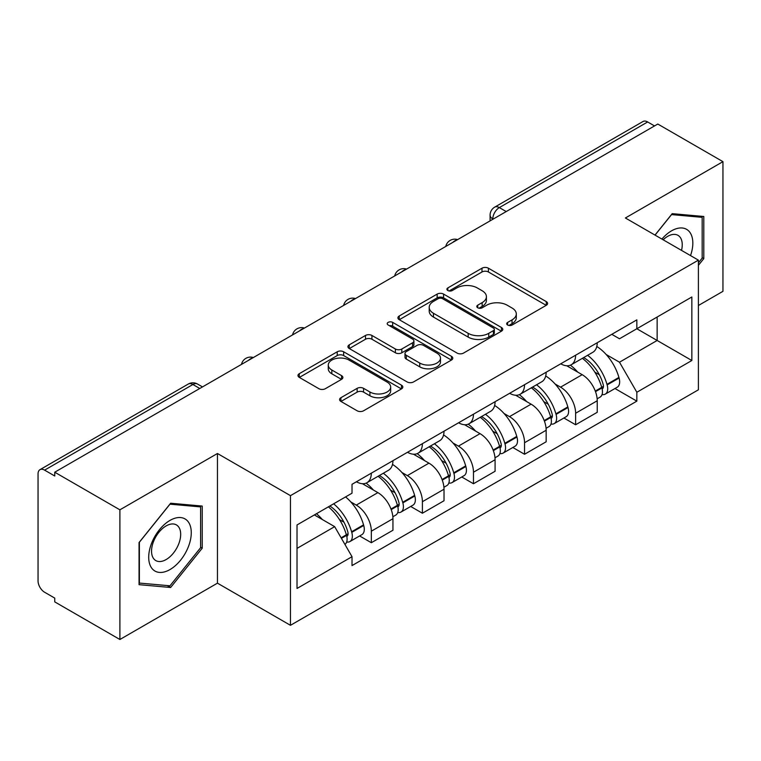 <?xml version="1.0" encoding="UTF-8"?>
<svg xmlns="http://www.w3.org/2000/svg" width="761" height="761" viewBox="0 0 761 761"><rect width="100%" height="100%" fill="white"/><g stroke="black" fill="none" stroke-linecap="round" stroke-linejoin="round"><path stroke-width="1.14" d="M507.616 325.023A3.177 1.836 0 0 0 512.115 325.023L546.265 305.313A4.547 2.625 0 0 0 547.597 303.458A4.547 2.625 0 0 0 546.265 301.603L488.419 268.205A4.547 2.625 0 0 0 481.989 268.205L447.849 287.915A3.177 1.836 0 0 0 446.916 289.218A3.177 1.836 0 0 0 447.849 290.512A3.177 1.836 0 0 0 452.348 290.512L456.762 287.962A14.545 8.4 0 0 1 477.328 287.962L482.151 290.75A14.545 8.4 0 0 1 486.412 296.685A14.545 8.4 0 0 1 482.151 302.621L477.737 305.171A3.177 1.836 0 0 0 476.805 306.474A3.177 1.836 0 0 0 477.737 307.767A3.177 1.836 0 0 0 482.236 307.767L486.65 305.218A14.545 8.4 0 0 1 507.216 305.218L512.039 308.005A14.545 8.4 0 0 1 516.3 313.941A14.545 8.4 0 0 1 512.039 319.877L507.616 322.426A3.177 1.836 0 0 0 506.683 323.72A3.177 1.836 0 0 0 507.616 325.023L507.616 322.426M340.918 397.708A4.547 2.625 0 0 0 339.587 399.563A4.547 2.625 0 0 0 340.918 401.418L357.147 410.788A4.547 2.625 0 0 0 363.568 410.788L401.494 388.89A4.547 2.625 0 0 0 402.826 387.035A4.547 2.625 0 0 0 401.494 385.18L343.649 351.782A4.547 2.625 0 0 0 337.218 351.782L299.301 373.68A4.547 2.625 0 0 0 297.97 375.534A4.547 2.625 0 0 0 299.301 377.389L318.907 388.709A4.547 2.625 0 0 0 325.327 388.709L341.556 379.339A4.547 2.625 0 0 0 342.888 377.485A4.547 2.625 0 0 0 341.556 375.63L331.834 370.017A12.157 7.02 0 0 1 328.276 365.052A12.157 7.02 0 0 1 335.782 358.564A12.157 7.02 0 0 1 349.033 360.086L387.111 382.079A12.157 7.02 0 0 1 390.669 387.035A12.157 7.02 0 0 1 383.163 393.523A12.157 7.02 0 0 1 369.922 392.001L363.568 388.338A4.547 2.625 0 0 0 357.147 388.338L340.918 397.708L340.918 401.418M290.464 495.649L217.456 453.499L119.896 509.822L54.744 472.21L657.799 124.043L722.95 161.655L625.39 217.988L698.398 260.138L290.464 495.649L290.464 625.314L698.398 389.803L698.398 260.138M457.085 353.085A4.547 2.625 0 0 0 463.516 353.085L501.432 331.197A4.547 2.625 0 0 0 502.764 329.332A4.547 2.625 0 0 0 501.432 327.477L443.587 294.088A4.547 2.625 0 0 0 437.166 294.088L399.24 315.977A4.547 2.625 0 0 0 397.908 317.832A4.547 2.625 0 0 0 399.24 319.687L457.085 353.085M389.423 325.708A3.177 1.836 0 0 1 392.657 326.155L392.657 322.379L451.463 356.329A4.547 2.625 0 0 1 452.795 358.184A4.547 2.625 0 0 1 451.463 360.039L413.546 381.936A4.547 2.625 0 0 1 407.116 381.936L349.27 348.538L349.27 344.828A4.547 2.625 0 0 0 347.939 346.683A4.547 2.625 0 0 0 349.27 348.538M349.27 344.828L365.499 335.458A4.547 2.625 0 0 1 371.929 335.458L395.387 349.004A4.547 2.625 0 0 0 401.818 349.004L412.576 342.792A4.547 2.625 0 0 0 413.908 340.928A4.547 2.625 0 0 0 412.576 339.073L388.158 324.976A3.177 1.836 0 0 1 387.225 323.682A3.177 1.836 0 0 1 389.185 321.979A3.177 1.836 0 0 1 392.657 322.379M119.896 509.822L119.896 639.497L54.744 601.884L54.744 598.098L44.595 592.239A9.256 5.346 -120 0 1 38.05 580.9L38.05 473.913A9.256 5.346 -120 0 1 39.972 469.67L188.271 384.048A9.256 5.346 60 0 1 192.904 384.505L44.595 470.136A9.256 5.346 -120 0 0 39.972 469.67M698.398 305.503L722.95 291.33L722.95 161.655M119.896 639.497L217.456 583.164L290.464 625.314M54.744 472.21L54.744 475.996L44.595 470.136M506.217 211.558L499.34 207.591A9.256 5.346 60 0 0 494.717 207.135L643.016 121.503A9.256 5.346 60 0 1 647.649 121.96L499.34 207.591A9.256 5.346 120 0 0 492.795 218.93L492.795 219.311M654.527 125.936L647.649 121.96M575.62 355.216A21.298 12.3 60 0 1 571.216 364.776L592.819 352.295A21.298 12.3 -120 0 0 597.233 342.735M555.121 384.01L560.562 387.159A21.298 12.3 60 0 1 575.62 413.242L597.233 400.762A21.298 12.3 -120 0 0 582.175 374.678L566.707 365.756M597.233 400.762L597.233 412.3L575.62 424.771L563.911 418.008M571.216 364.776A21.298 12.3 60 0 1 560.733 363.815M575.62 413.242L575.62 424.771M524.548 384.695A21.298 12.3 60 0 1 520.144 394.255L541.746 381.784A21.298 12.3 -120 0 0 546.16 372.224M512.838 447.497L524.548 454.26L546.16 441.78L546.16 430.25A21.298 12.3 -120 0 0 531.102 404.167L515.635 395.235M520.144 394.255A21.298 12.3 60 0 1 509.651 393.294M504.048 413.499L509.49 416.638A21.298 12.3 60 0 1 524.548 442.731L524.548 454.26M473.475 414.184A21.298 12.3 60 0 1 469.071 423.744L490.674 411.273A21.298 12.3 -120 0 0 495.088 401.713M461.765 476.976L473.475 483.749L495.088 471.268L495.088 459.739A21.298 12.3 -120 0 0 480.029 433.656L464.562 424.724M469.071 423.744A21.298 12.3 60 0 1 458.579 422.783M452.966 442.988L458.417 446.127A21.298 12.3 60 0 1 473.475 472.21L473.475 483.749M422.403 443.673A21.298 12.3 60 0 1 417.998 453.233L439.601 440.762A21.298 12.3 -120 0 0 444.015 431.192M410.693 506.465L422.403 513.228L444.015 500.757L444.015 489.228A21.298 12.3 -120 0 0 428.957 463.145L413.489 454.212M417.998 453.233A21.298 12.3 60 0 1 407.506 452.272M401.894 472.467L407.344 475.615A21.298 12.3 60 0 1 422.403 501.699L422.403 513.228M371.33 473.161A21.298 12.3 60 0 1 366.926 482.721L388.529 470.241A21.298 12.3 -120 0 0 392.942 460.681M359.62 535.953L371.33 542.717L392.942 530.246L392.942 518.717A21.298 12.3 -120 0 0 377.884 492.624L362.417 483.701M366.926 482.721A21.298 12.3 60 0 1 356.433 481.761M350.821 501.956L356.272 505.104A21.298 12.3 60 0 1 371.33 531.188L371.33 542.717M611.796 334.326L619.492 338.769L691.844 296.99L657.143 317.033L657.143 340.471L619.492 362.207L606.194 354.521M297.018 548.386L334.669 526.65L352.02 556.7L297.018 588.462L297.018 524.947L352.02 493.195L352.02 484.31L636.843 319.867L636.843 328.752L691.844 360.505L636.843 392.257L619.492 362.207M691.844 296.99L691.844 360.505M352.02 556.7L352.02 565.585L636.843 401.142L636.843 392.257M698.398 265.332L703.801 258.607L703.801 216.485L672.201 213.66L654.993 235.073M217.456 453.499L217.456 583.164M139.054 584.667L170.645 587.492L202.236 548.186L202.236 506.065L170.645 503.24L139.054 542.545L139.054 584.667M334.669 526.65L314.369 514.931M614.983 388.519L636.843 401.142M702.165 257.665L703.801 258.607M167.306 585.561L170.645 587.492M200.6 547.245L202.236 548.186M508.89 325.47L512.039 323.653A14.545 8.4 0 0 0 516.3 317.718L516.3 313.941M486.412 296.685L486.412 300.462A14.545 8.4 0 0 1 482.151 306.398L479.002 308.215M546.198 305.342L488.419 271.981A4.547 2.625 0 0 0 481.989 271.981L449.123 290.959M501.375 331.225L443.587 297.865A4.547 2.625 0 0 0 437.166 297.865L399.306 319.725M493.404 330.635A3.177 1.836 0 0 0 494.327 329.332A3.177 1.836 0 0 0 493.404 328.039L442.626 298.721A3.177 1.836 0 0 0 438.127 298.721L433.466 301.413A14.545 8.4 0 0 0 429.204 307.349A14.545 8.4 0 0 0 433.466 313.285L468.177 333.328A14.545 8.4 0 0 0 488.743 333.328L493.404 330.635L493.404 334.412A3.177 1.836 0 0 0 494.327 333.118L494.327 329.332M429.204 307.349L429.204 311.135A14.545 8.4 0 0 0 433.466 317.071L433.466 313.285M493.404 334.412L488.743 337.104A14.545 8.4 0 0 1 468.177 337.104L433.466 317.071M349.328 348.576L365.499 339.244L365.499 335.458M413.908 340.928L413.908 344.714A4.547 2.625 0 0 1 412.576 346.569L401.818 352.781A4.547 2.625 0 0 1 395.387 352.781L371.929 339.244A4.547 2.625 0 0 0 365.499 339.244M392.657 326.155L451.406 360.077M419.73 363.054A12.157 7.02 0 0 0 432.98 364.576A12.157 7.02 0 0 0 440.486 358.098A12.157 7.02 0 0 0 436.919 353.133L423.506 345.389A4.547 2.625 0 0 0 417.076 345.389L406.307 351.601A4.547 2.625 0 0 0 404.985 353.456A4.547 2.625 0 0 0 406.307 355.311L419.73 363.054L419.73 366.84A12.157 7.02 0 0 0 432.98 368.362A12.157 7.02 0 0 0 440.486 361.875L440.486 358.098M404.985 353.456L404.985 357.232A4.547 2.625 0 0 0 406.307 359.087L406.307 355.311M419.73 366.84L406.307 359.087M390.669 387.035L390.669 390.821A12.157 7.02 0 0 1 383.163 397.299A12.157 7.02 0 0 1 369.922 395.777L363.568 392.115A4.547 2.625 0 0 0 357.147 392.115L340.976 401.447M328.276 365.052L328.276 368.828A12.157 7.02 0 0 0 331.834 373.794L331.834 370.017M341.499 379.378L331.834 373.794M401.428 388.928L343.649 355.568A4.547 2.625 0 0 0 337.218 355.568L299.358 377.427M583.658 357.584A29.165 16.837 60 0 1 583.811 357.67A29.165 16.837 60 0 1 602.997 383.848L603.178 384.448A5.669 3.272 60 0 1 602.274 388.9A5.669 3.272 60 0 1 602.151 388.966M582.384 358.326A35.187 20.319 60 0 1 601.723 387.359L601.894 387.958A11.691 6.754 60 0 1 600.048 397.137L597.138 398.821M602.046 394.55A11.691 6.754 -120 0 0 605.29 394.112A11.691 6.754 -120 0 0 607.135 384.933L606.964 384.334A35.187 20.319 -120 0 0 587.625 355.301M596.786 346.474A35.187 20.319 60 0 1 618.912 377.427L619.083 378.036A11.691 6.754 60 0 1 617.238 387.216L605.29 394.112M570.389 365.185A35.187 20.319 60 0 1 577.732 372.119M594.845 372.167L599.326 374.754M690.522 255.591A30.098 17.379 120 0 0 689.98 232.486A30.098 17.379 120 0 0 661.908 239.068M681.523 250.398A20.604 11.9 120 0 0 680.296 237.48A20.604 11.9 120 0 0 677.975 235.33A20.604 11.9 120 0 0 663.154 239.791M655.059 235.111L671.554 214.592L702.165 217.332L702.165 258.141L698.398 262.83M700.13 216.162L702.165 217.332M188.414 522.056A30.098 17.379 120 0 0 159.344 529.846A30.098 17.379 120 0 0 151.563 567.915A30.098 17.379 120 0 0 180.633 560.125A30.098 17.379 120 0 0 188.414 522.056M178.73 527.05A20.604 11.9 120 0 0 176.419 524.909A20.604 11.9 120 0 0 157.242 534.526A20.604 11.9 120 0 0 153.494 558.441A20.604 11.9 120 0 0 155.815 560.591A20.604 11.9 120 0 0 174.982 550.974A20.604 11.9 120 0 0 178.73 527.05M169.988 585.799L139.377 583.069L139.377 542.251L169.988 504.172L200.6 506.902L200.6 547.72L169.988 585.799M198.573 505.732L200.6 506.902M532.586 387.073A29.165 16.837 60 0 1 532.738 387.159A29.165 16.837 60 0 1 551.925 413.328L552.106 413.936A5.669 3.272 60 0 1 551.202 418.388A5.669 3.272 60 0 1 551.078 418.455M531.311 387.806A35.187 20.319 60 0 1 550.65 416.838L550.821 417.447A11.691 6.754 60 0 1 548.976 426.626L546.065 428.3M550.974 424.039A11.691 6.754 -120 0 0 554.217 423.601A11.691 6.754 -120 0 0 556.063 414.422L555.891 413.813A35.187 20.319 -120 0 0 536.553 384.781M545.713 375.963A35.187 20.319 60 0 1 567.839 406.916L568.01 407.525A11.691 6.754 60 0 1 566.165 416.705L554.217 423.601M519.316 394.664A35.187 20.319 60 0 1 526.66 401.608M543.773 401.656L548.253 404.243M481.513 416.562A29.165 16.837 60 0 1 481.665 416.638A29.165 16.837 60 0 1 500.852 442.816L501.033 443.425A5.669 3.272 60 0 1 500.129 447.877A5.669 3.272 60 0 1 500.006 447.944M480.239 417.294A35.187 20.319 60 0 1 499.577 446.327L499.749 446.935A11.691 6.754 60 0 1 497.903 456.115L494.992 457.789M499.901 453.527A11.691 6.754 -120 0 0 503.145 453.09A11.691 6.754 -120 0 0 504.99 443.91L504.819 443.302A35.187 20.319 -120 0 0 485.48 414.269M494.64 405.451A35.187 20.319 60 0 1 516.767 436.405L516.938 437.014A11.691 6.754 60 0 1 515.092 446.193L503.145 453.09M468.243 424.153A35.187 20.319 60 0 1 475.587 431.087M492.7 431.145L497.18 433.732M430.441 446.041A29.165 16.837 60 0 1 430.593 446.127A29.165 16.837 60 0 1 449.78 472.305L449.951 472.904A5.669 3.272 60 0 1 449.057 477.366A5.669 3.272 60 0 1 448.933 477.432M429.166 446.783A35.187 20.319 60 0 1 448.505 475.815L448.676 476.424A11.691 6.754 60 0 1 446.831 485.604L443.92 487.278M448.828 483.016A11.691 6.754 -120 0 0 452.072 482.579A11.691 6.754 -120 0 0 453.917 473.399L453.746 472.79A35.187 20.319 -120 0 0 434.407 443.758M443.568 434.94A35.187 20.319 60 0 1 465.694 465.894L465.865 466.493A11.691 6.754 60 0 1 464.02 475.673L452.072 482.579M417.171 453.642A35.187 20.319 60 0 1 424.514 460.576M441.627 460.624L446.108 463.221M379.368 475.53A29.165 16.837 60 0 1 379.52 475.615A29.165 16.837 60 0 1 398.707 501.794L398.878 502.393A5.669 3.272 60 0 1 397.984 506.845A5.669 3.272 60 0 1 397.86 506.912M378.093 476.272A35.187 20.319 60 0 1 397.432 505.304L397.603 505.903A11.691 6.754 60 0 1 395.758 515.083L392.847 516.767M397.756 512.505A11.691 6.754 -120 0 0 400.999 512.058A11.691 6.754 -120 0 0 402.845 502.878L402.674 502.279A35.187 20.319 -120 0 0 383.335 473.247M392.495 464.419A35.187 20.319 60 0 1 414.621 495.382L414.793 495.982A11.691 6.754 60 0 1 412.947 505.161L400.999 512.058M366.089 483.13A35.187 20.319 60 0 1 373.442 490.065M390.555 490.113L395.035 492.7M329.865 505.979A29.165 16.837 60 0 1 347.634 531.273L347.806 531.882A5.669 3.272 60 0 1 346.911 536.334A5.669 3.272 60 0 1 346.788 536.4M328.391 506.836A35.187 20.319 60 0 1 346.36 534.793L346.531 535.392A11.691 6.754 60 0 1 344.923 544.419M346.683 541.984A11.691 6.754 -120 0 0 349.927 541.547A11.691 6.754 -120 0 0 351.772 532.367L351.601 531.768A35.187 20.319 -120 0 0 333.632 503.811M345.58 496.914A35.187 20.319 60 0 1 363.549 524.862L363.72 525.471A11.691 6.754 60 0 1 361.875 534.65L349.927 541.547M316.443 513.732A35.187 20.319 60 0 1 322.369 519.554M339.473 519.601L343.962 522.189M493.118 219.12L492.795 218.93A9.256 5.346 0 0 1 490.084 215.154L490.084 220.871M422.403 501.699L444.015 489.228M473.475 472.21L495.088 459.739M524.548 442.731L546.16 430.25M371.33 531.188L392.942 518.717M356.272 505.104L377.884 492.624M407.344 475.615L428.957 463.145M458.417 446.127L480.029 433.656M509.49 416.638L531.102 404.167M560.562 387.159L582.175 374.678M456.866 240.057A9.256 5.346 120 0 0 452.776 242.417M405.794 269.537A9.256 5.346 120 0 0 401.703 271.905M354.712 299.025A9.256 5.346 120 0 0 350.631 301.385M303.639 328.514A9.256 5.346 120 0 0 299.558 330.873M252.566 358.003A9.256 5.346 120 0 0 248.486 360.362M199.782 388.481L192.904 384.505A9.256 5.346 120 0 1 197.537 384.048A9.256 9.256 0 0 0 188.271 384.048M512.039 323.653L512.039 319.877M477.737 307.767L477.737 305.171M482.151 306.398L482.151 302.621M447.849 290.512L447.849 287.915M481.989 271.981L481.989 268.205M488.419 271.981L488.419 268.205M546.265 305.313L546.265 301.603M399.24 319.687L399.24 315.977M437.166 297.865L437.166 294.088M443.587 297.865L443.587 294.088M501.432 331.197L501.432 327.477M468.177 337.104L468.177 333.328M488.743 337.104L488.743 333.328M371.929 339.244L371.929 335.458M395.387 352.781L395.387 349.004M401.818 352.781L401.818 349.004M412.576 346.569L412.576 342.792M451.463 360.039L451.463 356.329M357.147 392.115L357.147 388.338M363.568 392.115L363.568 388.338M369.922 395.777L369.922 392.001M341.556 379.339L341.556 375.63M299.301 377.389L299.301 373.68M337.218 355.568L337.218 351.782M343.649 355.568L343.649 351.782M401.494 388.89L401.494 385.18M595.492 391.658L601.894 387.958M607.135 384.933L619.083 378.036M606.964 384.334L618.912 377.427M601.713 387.311L603.454 386.303M595.283 391.078L601.723 387.359M544.419 421.137L550.821 417.447M556.063 414.422L568.01 407.525M555.891 413.813L567.839 406.916M550.641 416.8L552.381 415.791M544.21 420.567L550.65 416.838M493.347 450.626L499.749 446.935M504.99 443.91L516.938 437.014M504.819 443.302L516.767 436.405M499.568 446.288L501.309 445.28M493.138 450.046L499.577 446.327M442.274 480.115L448.676 476.424M453.917 473.399L465.865 466.493M453.746 472.79L465.694 465.894M448.495 475.768L450.236 474.769M442.065 479.535L448.505 475.815M391.202 509.604L397.603 505.903M402.845 502.878L414.793 495.982M402.674 502.279L414.621 495.382M397.423 505.256L399.164 504.248M390.992 509.023L397.432 505.304M341.413 538.341L346.531 535.392M351.772 532.367L363.72 525.471M351.601 531.768L363.549 524.862M346.35 534.745L348.091 533.737M341.109 537.818L346.36 534.793M457.646 239.601A9.256 9.256 0 0 0 445.765 246.459M406.574 269.09A9.256 9.256 0 0 0 394.693 275.948M355.501 298.569A9.256 9.256 0 0 0 343.62 305.437M304.429 328.058A9.256 9.256 0 0 0 292.547 334.916M253.356 357.546A9.256 9.256 0 0 0 241.475 364.405M202.493 386.911L197.537 384.048M494.717 207.135A9.256 9.256 0 0 0 490.084 215.154"/></g></svg>
